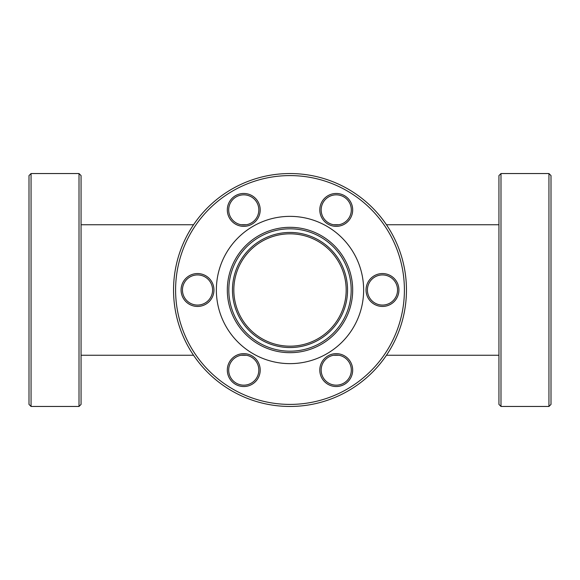 <?xml version="1.0" encoding="UTF-8"?>
<svg xmlns="http://www.w3.org/2000/svg" width="580" height="580" viewBox="0 0 580 580"><rect width="100%" height="100%" fill="white"/><g stroke="black" fill="none" stroke-linecap="round" stroke-linejoin="round"><path stroke-width="0.87" d="M246.384 224.75L241.135 224.75M193.539 224.75L81.062 224.75M246.384 355.25L241.135 355.25M193.539 355.25L81.062 355.25M498.938 224.75L386.461 224.75M338.865 224.75L333.616 224.75M498.938 355.25L386.461 355.25M338.865 355.25L333.616 355.25M232.457 290A57.543 57.543 0 0 1 290 232.457A57.543 57.543 0 0 1 347.543 290A57.543 57.543 0 0 1 290 347.543A57.543 57.543 0 0 1 232.457 290M346.173 290A56.173 56.173 0 0 0 290 233.827A56.173 56.173 0 0 0 233.827 290A56.173 56.173 0 0 0 290 346.173A56.173 56.173 0 0 0 346.173 290M227.317 209.909A16.443 16.443 0 0 1 243.76 193.466A16.443 16.443 0 0 1 260.202 209.909A16.443 16.443 0 0 1 243.76 226.352A16.443 16.443 0 0 1 227.317 209.909M258.832 209.909A15.073 15.073 0 0 0 243.76 194.837A15.073 15.073 0 0 0 228.687 209.909A15.073 15.073 0 0 0 243.76 224.982A15.073 15.073 0 0 0 258.832 209.909M181.076 290A16.443 16.443 0 0 1 197.519 273.557A16.443 16.443 0 0 1 213.962 290A16.443 16.443 0 0 1 197.519 306.443A16.443 16.443 0 0 1 181.076 290M212.592 290A15.073 15.073 0 0 0 197.519 274.927A15.073 15.073 0 0 0 182.446 290A15.073 15.073 0 0 0 197.519 305.073A15.073 15.073 0 0 0 212.592 290M227.317 370.091A16.443 16.443 0 0 1 243.76 353.648A16.443 16.443 0 0 1 260.202 370.091A16.443 16.443 0 0 1 243.76 386.534A16.443 16.443 0 0 1 227.317 370.091M258.832 370.091A15.073 15.073 0 0 0 243.76 355.018A15.073 15.073 0 0 0 228.687 370.091A15.073 15.073 0 0 0 243.76 385.163A15.073 15.073 0 0 0 258.832 370.091M319.798 370.091A16.443 16.443 0 0 1 336.24 353.648A16.443 16.443 0 0 1 352.683 370.091A16.443 16.443 0 0 1 336.24 386.534A16.443 16.443 0 0 1 319.798 370.091M351.313 370.091A15.073 15.073 0 0 0 336.24 355.018A15.073 15.073 0 0 0 321.168 370.091A15.073 15.073 0 0 0 336.24 385.163A15.073 15.073 0 0 0 351.313 370.091M366.038 290A16.443 16.443 0 0 1 382.481 273.557A16.443 16.443 0 0 1 398.924 290A16.443 16.443 0 0 1 382.481 306.443A16.443 16.443 0 0 1 366.038 290M397.554 290A15.073 15.073 0 0 0 382.481 274.927A15.073 15.073 0 0 0 367.408 290A15.073 15.073 0 0 0 382.481 305.073A15.073 15.073 0 0 0 397.554 290M319.798 209.909A16.443 16.443 0 0 1 336.24 193.466A16.443 16.443 0 0 1 352.683 209.909A16.443 16.443 0 0 1 336.24 226.352A16.443 16.443 0 0 1 319.798 209.909M351.313 209.909A15.073 15.073 0 0 0 336.24 194.837A15.073 15.073 0 0 0 321.168 209.909A15.073 15.073 0 0 0 336.24 224.982A15.073 15.073 0 0 0 351.313 209.909M175.595 290A114.405 114.405 0 0 0 290 404.405A114.405 114.405 0 0 0 404.405 290A114.405 114.405 0 0 0 290 175.595A114.405 114.405 0 0 0 175.595 290M406.457 290A116.457 116.457 0 0 1 290 406.457A116.457 116.457 0 0 1 173.543 290A116.457 116.457 0 0 1 290 173.543A116.457 116.457 0 0 1 406.457 290M352.683 290A62.683 62.683 0 0 0 290 227.317A62.683 62.683 0 0 0 227.317 290A62.683 62.683 0 0 0 290 352.683A62.683 62.683 0 0 0 352.683 290M351.183 290A61.183 61.183 0 0 0 290 228.817A61.183 61.183 0 0 0 228.817 290A61.183 61.183 0 0 0 290 351.183A61.183 61.183 0 0 0 351.183 290M363.638 290A73.638 73.638 0 0 0 290 216.362A73.638 73.638 0 0 0 216.362 290A73.638 73.638 0 0 0 290 363.638A73.638 73.638 0 0 0 363.638 290M500.989 406.457L498.938 404.405L498.938 175.595L500.989 173.543L500.989 406.457L548.948 406.457L548.948 173.543L500.989 173.543M548.948 173.543L551 175.595L551 404.405L548.948 406.457M79.011 173.543L81.062 175.595L81.062 404.405L79.011 406.457L79.011 173.543L31.052 173.543L31.052 406.457L29 404.405L29 175.595L31.052 173.543M79.011 406.457L31.052 406.457"/></g></svg>
